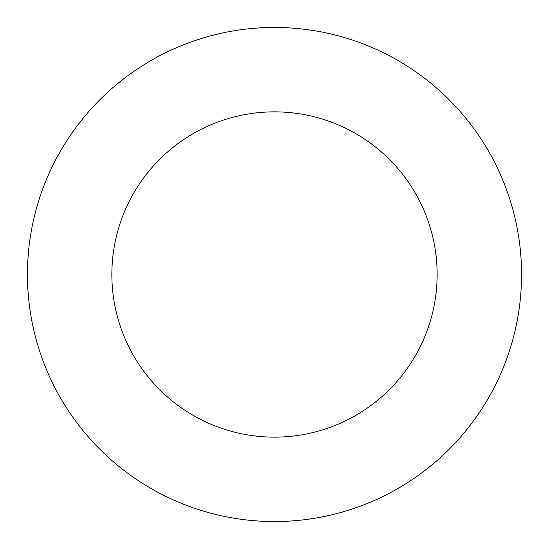 <?xml version="1.0" encoding="UTF-8"?>
<svg xmlns="http://www.w3.org/2000/svg" width="549" height="549" viewBox="0 0 549 549"><rect width="100%" height="100%" fill="white"/><g stroke="black" fill="none" stroke-linecap="round" stroke-linejoin="round"><path stroke-width="0.82" d="M437.141 274.5A162.641 162.641 0 0 0 274.5 111.859A162.641 162.641 0 0 0 111.859 274.5A162.641 162.641 0 0 0 274.5 437.141A162.641 162.641 0 0 0 437.141 274.5M27.45 274.5A247.05 247.05 0 0 0 274.5 521.55A247.05 247.05 0 0 0 521.55 274.5A247.05 247.05 0 0 0 274.5 27.45A247.05 247.05 0 0 0 27.45 274.5"/></g></svg>
